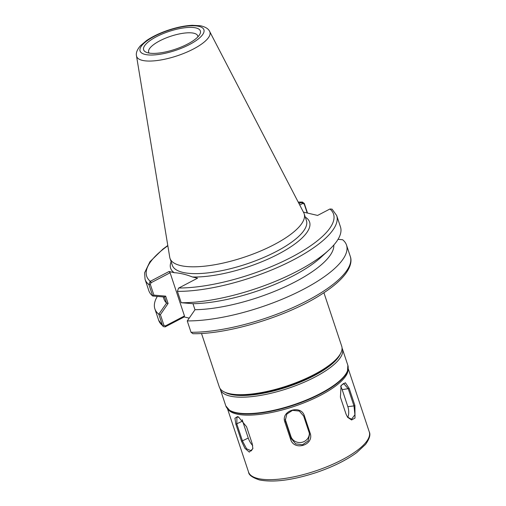 <?xml version="1.0" encoding="UTF-8"?>
<svg xmlns="http://www.w3.org/2000/svg" width="506" height="506" viewBox="0 0 506 506"><rect width="100%" height="100%" fill="white"/><g stroke="black" fill="none" stroke-linecap="round" stroke-linejoin="round"><path stroke-width="0.76" d="M224.93 392.251L225.872 392.656A63.699 20.113 -18.4 0 0 229.869 393.946A63.699 20.113 -18.4 0 0 291.159 385.034A63.699 20.113 -18.4 0 0 339.874 354.738L340.38 353.846A64.509 20.366 161.6 0 1 291.045 384.535A64.509 20.366 161.6 0 1 228.984 393.554A64.509 20.366 161.6 0 1 224.93 392.251A64.509 20.366 161.6 0 1 219.307 386.982L201.502 333.467M323.922 292.74L341.727 346.256A64.509 20.366 161.6 0 1 340.38 353.846M354.902 405.521L349.235 388.5L345.377 382.751L341.126 385.408L340.399 397.172L346.066 414.193L347.616 417.298L351.588 419.967L355.01 418.051L354.902 405.521L353.972 405.926L354.934 414.73L351.55 419.246L347.445 417.045M340.962 385.743L343.625 383.459L348.311 388.905L353.972 405.926L347.837 406.666A9.45 4.864 -96.9 0 1 347.755 417.431M340.646 386.489A9.45 4.864 -96.9 0 1 342.176 389.645L347.837 406.666M246.574 426.748L238.478 416.95L237.491 416.609L234.936 418.247L235.878 424.237L241.539 441.257L244.942 448.335L249.3 452.105L252.855 448.658L252.235 443.768L246.574 426.748M310.089 432.991L304.429 415.97C301.114 404.155 280.368 410.682 284.897 422.13L290.564 439.151C293.967 451.548 314.7 445.014 310.089 432.991L309.299 433.016L309.609 434.312L308.116 440.909L302.506 444.774L295.694 443.863L291.285 438.696L285.308 420.391L286.839 414.06L292.487 410.36L299.255 411.043L303.632 415.995L309.299 433.016M309.349 433.187A9.45 8.956 -9.4 0 1 301.475 442.408A9.45 8.956 -9.4 0 1 290.912 436.425L285.245 419.404A9.45 8.956 -9.4 0 1 285.194 419.24M252.892 448.272L251.318 450.865L246.593 448.79L242.507 441.074L236.84 424.053L236.897 417.089L238.889 417.153M252.703 445.539A9.45 4.092 62.4 0 1 248.263 438.063L242.602 421.043A9.45 4.092 62.4 0 1 242.222 419.733M189.193 318.122L184.19 316.946L184.469 315.965L170.105 272.778L169.067 271.488L174.19 272.69C179.902 273.012 185.987 274.442 192.438 276.978L197.561 278.18L178.51 288.167L177.416 291.367A100.985 31.884 -18.4 0 0 285.207 263.955A100.985 31.884 -18.4 0 0 336.686 215.543L332.088 209.155L329.931 208.997A98.461 31.087 161.6 0 1 291.469 257.212A98.461 31.087 161.6 0 1 178.789 287.996M303.404 212.103L317.61 215.436L329.931 208.997M184.19 316.946L165.12 326.889L165.411 325.927L163.95 325.358L160.389 314.656L168.1 303.486L165.652 296.136L153.9 295.137L150.339 284.442L151.041 282.74L150.01 281.469L148.96 284.682L152.73 296.01L153.9 295.137M149.181 53.086A25.85 8.159 161.6 0 1 148.675 52.188A25.85 8.159 161.6 0 1 170.63 36.287A25.85 8.159 161.6 0 1 197.738 35.869A25.85 8.159 161.6 0 1 197.865 36.894M148.119 52.877A29.892 9.437 -18.4 0 0 176.879 48.69A29.892 9.437 -18.4 0 0 199.737 34.478A29.892 9.437 -18.4 0 0 169.017 31.442A29.892 9.437 -18.4 0 0 146.24 52.27A29.892 9.437 -18.4 0 0 148.119 52.877M307.503 213.064L304.315 203.482L302.43 202.052L298.983 203.583M150.01 281.469L169.067 271.488M136.493 55.856L169.738 257.282A70.688 22.315 -18.4 0 0 170.01 258.37A70.688 22.315 -18.4 0 0 180.61 265.574A70.688 22.315 -18.4 0 0 259.673 251.406A70.688 22.315 -18.4 0 0 304.163 213.741A70.688 22.315 -18.4 0 0 303.72 212.71L209.686 31.511C208.497 28.791 205.43 26.881 200.484 25.768L192.324 25.3C185.051 25.648 177.1 27.254 168.466 30.107C159.845 33.01 152.527 36.502 146.525 40.588L140.428 45.742C137.12 49.626 135.81 52.997 136.493 55.856A38.62 12.195 -18.4 0 0 142.433 60.385A38.62 12.195 -18.4 0 0 186.493 52.282A38.62 12.195 -18.4 0 0 209.686 31.511M165.411 325.927L184.469 315.965M152.73 296.01L164.532 297.022L165.652 296.136M164.526 296.984L166.556 303.081L168.1 303.486M166.556 303.081L158.783 314.22L160.389 314.656M158.802 314.264L162.571 325.598L163.248 326.598L165.12 326.889M151.041 282.74L170.105 272.778M157.303 296.427A100.985 31.884 -18.4 0 0 154.874 308.85A100.985 31.884 -18.4 0 0 158.783 314.22M163.248 296.914L163.963 299.059A89.271 28.184 -18.4 0 0 166.531 303.024M167.796 245.492L162.805 249.192L149.934 261.728L144.608 272.804L145.045 279.299L148.821 290.665A100.985 31.884 -18.4 0 0 152.736 296.035M181.218 302.727A100.985 31.884 -18.4 0 0 328.755 250.173L321.025 257.257A89.271 28.184 -18.4 0 1 193.014 303.714L181.218 302.727L177.416 291.367M194.987 309.748L192.982 303.708M192.944 333.707L191.021 332.278L187.258 320.949L195.012 309.716A89.271 28.184 -18.4 0 0 286.13 286.314A89.271 28.184 -18.4 0 0 333.821 245.024M328.755 250.173A100.985 31.884 -18.4 0 0 340.468 226.909L336.686 215.543M187.271 320.912A100.985 31.884 -18.4 0 0 295.055 293.493A100.985 31.884 -18.4 0 0 346.515 245.094A100.985 31.884 -18.4 0 0 342.606 239.724L338.04 239.332M299.735 205.025L302.752 203.444L304.207 204.019L307.193 212.988M301.721 202.172L302.752 203.444M220.123 388.627L220.357 389.512A64.306 20.303 -18.4 0 0 230.009 396.065A64.306 20.303 -18.4 0 0 301.93 383.175A64.306 20.303 -18.4 0 0 342.398 348.912L342.056 348.065M340.336 353.928A63.048 19.905 161.6 0 1 293.341 384.838A63.048 19.905 161.6 0 1 230.635 394.402A63.048 19.905 161.6 0 1 225.018 392.289M225.821 405.926L229.813 410.575A64.142 20.246 -18.4 0 0 235.752 412.852A64.142 20.246 -18.4 0 0 299.843 403.016A64.142 20.246 -18.4 0 0 347.445 371.442L347.862 365.332A64.306 20.303 161.6 0 1 307.389 399.588A64.306 20.303 161.6 0 1 235.467 412.479A64.306 20.303 161.6 0 1 225.821 405.926L220.357 389.512M349.235 388.5L342.176 389.645M227.814 409.038A63.611 20.082 -18.4 0 0 236.631 414.022A63.611 20.082 -18.4 0 0 305.415 402.245A63.611 20.082 -18.4 0 0 348.128 369.013M348.191 368.52L369.279 431.915A63.611 20.082 161.6 0 1 329.248 465.805A63.611 20.082 161.6 0 1 258.098 478.556A63.611 20.082 161.6 0 1 248.56 472.073L227.466 408.684M304.429 415.97L303.632 415.995M290.912 436.425L291.285 438.696L290.564 439.151M285.245 419.404L285.624 421.675L284.897 422.13M248.263 438.063L241.539 441.257M242.602 421.043L235.878 424.237M304.163 213.741L306.427 220.565A70.688 22.315 161.6 0 1 269.426 254.904A70.688 22.315 161.6 0 1 193.33 273.607A70.688 22.315 161.6 0 1 182.881 272.392A70.688 22.315 161.6 0 1 172.274 265.188L170.01 258.37M192.438 276.978A73.212 23.112 -18.4 0 0 279.198 253.651A73.212 23.112 -18.4 0 0 305.282 217.125M171.136 261.754A73.212 23.112 -18.4 0 0 174.19 272.69M145.133 54.433A33.624 10.613 161.6 0 1 170.237 29.803A33.624 10.613 161.6 0 1 200.616 36.944A33.624 10.613 161.6 0 1 145.133 54.433M151.326 282.595L150.288 281.298A98.461 31.087 161.6 0 1 167.834 245.745M298.338 202.33A98.461 31.087 161.6 0 1 301.431 202.305L302.468 203.595M165.696 325.782L165.411 326.762M150.339 284.442L148.96 284.682A100.985 31.884 -18.4 0 1 145.045 279.299M163.95 325.358L162.571 325.598A100.985 31.884 161.6 0 1 158.656 320.216L154.874 308.85M192.912 333.707C228.212 334.321 286.573 316.585 320.361 295.03C331.746 287.92 340.095 280.919 345.402 274.031C351.562 265.713 351.607 259.844 350.297 256.46A100.985 31.884 161.6 0 1 298.818 304.865A100.985 31.884 161.6 0 1 191.021 332.278M304.207 204.019L304.315 203.482M347.862 365.332L342.398 348.912M369.279 431.915C370.734 434.66 369.5 438.816 365.566 444.376L356.755 452.56C346.174 460.333 332.518 467.044 315.788 472.699C292.354 480.238 273.607 482.661 259.54 479.96C252.386 477.62 248.724 474.995 248.56 472.073M163.248 326.598L158.656 320.216M302.398 202.052L298.217 202.103M350.297 256.46L346.515 245.094"/></g></svg>
